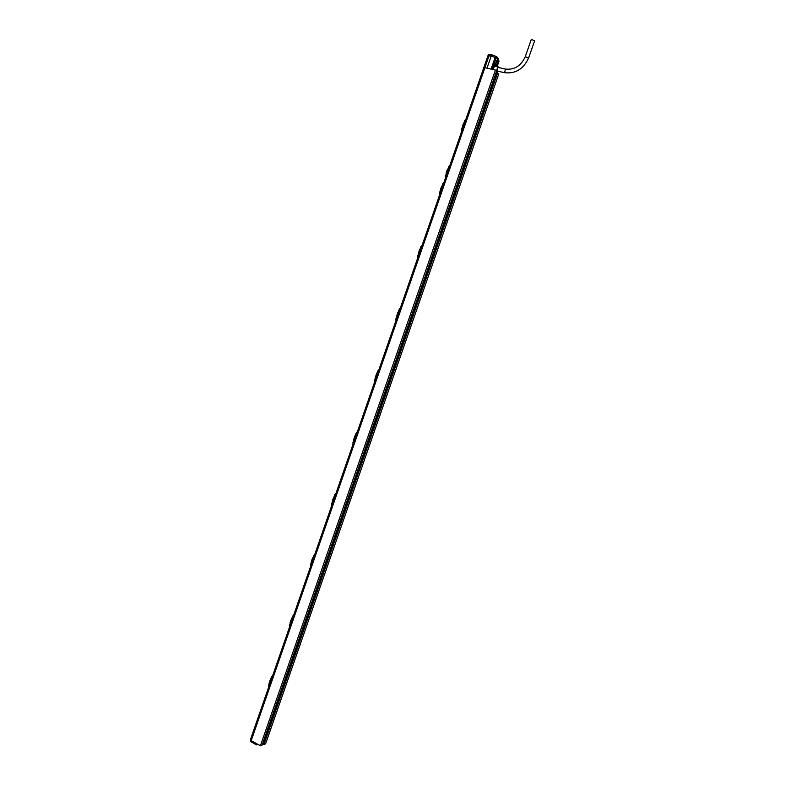 <?xml version="1.0" encoding="UTF-8"?>
<svg xmlns="http://www.w3.org/2000/svg" width="785" height="785" viewBox="0 0 785 785"><rect width="100%" height="100%" fill="white"/><g stroke="black" fill="none" stroke-linecap="round" stroke-linejoin="round"><path stroke-width="1.18" d="M465.407 120.635L483.638 68.148L484.914 67.706L251.18 740.677L260.404 745.75L495.433 70.081L496.532 71.317L262.102 745.112L260.404 745.75M484.914 67.706L495.433 70.081M263.397 743.552L262.769 743.209M263.927 744.435L263.23 744.052L496.915 72.456L498.799 73.859L265.605 743.807L263.927 744.435L497.71 72.642M251.18 740.677L250.592 739.205L268.99 686.227M496.797 72.809L496.071 72.642M449.54 166.322L445.723 177.302M445.478 178.038L445.301 176.556L449.246 166.086M445.35 176.429L448.775 166.557M465.593 120.095L464.779 123.363M465.672 119.889L461.845 130.879M464.2 123.098L465.368 119.791L463.945 123.176L464.671 123.314L461.688 131.34M464.043 123.166L462.453 126.356M461.452 131.674L461.531 131.782C461.148 131.144 461.629 129.437 462.964 126.66L464.171 123.186L463.513 123.245L462.463 126.277M461.354 131.478L462.659 126.758M462.964 126.66L463.827 123.294M465.485 120.331L463.611 126.768L462.767 126.336M461.482 129.967L462.493 126.463M461.933 128.661L462.532 125.894M462.885 125.05L464.053 122.558M446.086 174.299L447.901 169.069M443.711 183.121L439.757 194.503M442.024 186.555L443.201 183.101M442.19 186.496L443.535 183.023M443.623 183.356L442.769 186.771L442.161 186.585L440.679 190.078M441.592 190.137L439.904 194.081M439.414 194.543L440.885 190.039L441.504 186.614L440.463 189.627M421.879 245.98L417.944 257.294M420.995 246.539L418.601 252.75M420.309 249.512L421.771 245.842M421.78 246.255L420.878 249.797M417.797 257.549L417.846 257.578C417.385 257.195 417.797 255.684 419.082 253.035L420.269 249.601L420.878 249.807L418.081 256.921M417.61 257.254L418.817 253.015M420.112 249.561L421.427 245.931M400.173 308.466L396.268 319.721M398.299 312.126L396.916 315.413M398.545 312.165C399.065 309.584 399.604 308.289 400.164 308.299L399.31 309.005L399.781 308.377M400.065 308.78L396.386 319.377M395.925 319.603L397.092 315.59M398.338 312.204L399.31 309.005M378.605 370.589L374.72 381.775M377.683 371.305L375.24 377.457M376.918 374.445C377.448 371.756 378.036 370.402 378.684 370.363L377.713 371.187L378.262 370.451M378.488 370.942L374.828 381.481M374.347 381.588L375.485 377.801M376.859 374.416L377.713 371.187M357.155 432.358L353.289 443.476M355.085 436.264L354.006 439.62M355.419 436.372C355.958 433.654 356.567 432.221 357.263 432.054L357.263 432.054M357.018 432.731L353.387 443.211M352.907 443.221L354.153 439.806L354.859 436.44L353.75 439.335M355.36 436.332L356.881 432.162M335.833 493.755L331.996 504.814M333.762 497.778L332.398 500.859M334.047 497.925C334.587 495.198 335.224 493.686 335.96 493.382L335.96 493.382M335.686 494.177L332.065 504.588M331.594 504.519L332.487 501.075M333.566 497.818L335.627 493.49M314.628 554.809L310.811 565.799L312.253 559.175L311.233 562.217M312.302 558.998L312.764 559.205L312.165 559.106L311.154 562.021M312.793 559.126C313.343 556.379 314.01 554.789 314.785 554.357L314.785 554.357M314.471 555.25L312.214 562.698L311.606 562.541M312.204 562.698L310.88 565.612M310.409 565.475L311.459 562.335M312.616 558.861L314.51 554.465M293.551 615.499L290.97 623.506L289.449 626.283L290.372 623.172M291.431 619.679L290.048 622.829M291.667 619.964C292.226 617.206 292.913 615.548 293.737 614.989L292.589 616.343L293.521 615.067M293.384 615.98L289.812 626.283M289.331 626.087L290.411 623.231M291.608 619.914L292.589 616.343M272.601 675.846L268.823 686.718M270.462 680.085L271.257 677.779M270.658 680.458C271.217 677.681 271.934 675.944 272.797 675.257L271.62 676.748L272.817 675.218M272.415 676.356L268.863 686.6M268.391 686.365L269.383 683.657M270.138 680.301L271.62 676.748M268.774 686.698L270.05 680.409L269.049 683.284M271.198 680.791L270.089 684.01L269.51 683.764L272.199 676.925M269.795 681.144L270.03 680.458M292.216 620.297L291.088 623.526L290.509 623.29L291.637 620.052L292.216 620.297L293.178 616.51M290.725 620.866L292.177 617.54M314.275 555.751L313.343 559.44L312.764 559.205L311.429 562.178M311.773 560.235L312.018 559.391M312.028 559.499L313.215 556.938M331.976 504.794L332.752 501.213M334.596 498.239L333.468 501.507L332.879 501.281L335.499 494.628M332.948 499.25L333.193 498.553M333.203 498.524L334.381 495.983M353.27 443.535L354.094 439.669M355.978 436.676L354.84 439.963L354.241 439.747L356.851 433.163M354.251 437.912L354.477 437.117M354.467 437.137L355.674 434.664M374.641 381.902L374.641 381.902C374.141 381.745 374.494 380.411 375.711 377.928L375.642 377.919M376.849 374.425L376.27 374.504M376.329 378.056L375.74 377.85L378.321 371.325M375.672 376.221L377.094 372.983M395.944 318.71L396.189 319.927C395.689 319.672 396.072 318.249 397.338 315.658L397.259 315.658M399.123 312.459L397.966 315.786L397.357 315.58L399.918 309.133M398.181 312.332L396.857 315.217M396.582 316.875L398.643 310.938M419.082 253.035L419.73 249.63L418.591 252.613M421.643 246.569L419.72 253.153L418.896 252.701M418.238 254.497L419.141 251.014M439.561 194.798L439.629 194.866C439.207 194.356 439.649 192.747 440.964 190.029M440.042 193.601L441.592 190.147L440.768 189.705M441.818 186.683L440.513 189.823M439.512 193.218L440.454 189.734M440.022 191.766L440.611 189.028M440.944 188.223L442.112 185.731M486.994 68.177L491.675 54.724L488.27 54.813L487.838 56.147L489.016 55.804L484.885 67.687L491.439 69.178M483.688 68.04L484.885 67.687M491.675 54.724L496.738 56.697L498.475 58.698L498.338 60.102M498.966 61.083L496.287 57.737L492.028 56.441L491.93 54.783M496.738 56.697L496.493 57.982M496.719 60.779L494.413 66.215M494.285 66.185L493.245 69.59M496.1 66.342L496.758 64.458C497.543 61.367 497.533 60.141 496.738 60.769M498.063 71.249L497.562 71.464C496.826 70.503 496.983 69.119 498.033 67.294L498.141 66.774C496.748 68.992 496.542 70.709 497.464 71.945L498.357 71.317M494.413 66.136L496.758 64.458M496.67 66.431L494.511 66.234M489.016 55.804L490.272 56.049L491.41 54.675M257.087 743.925L251.19 740.785L250.955 741.511L250.543 739.441M250.543 739.617L251.19 740.785M256.528 744.857L250.955 741.511L256.675 744.661L256.921 743.935M534.487 40.742L531.288 39.436L525.263 56.677L528.462 57.982M484.482 67.667L250.837 740.402M447.578 173.191L446.822 172.994M447.999 169.619L448.745 169.815M461.482 131.752L461.433 130.104M447.107 171.434L446.41 171.444L447.921 169.011M446.479 171.562L445.998 174.545M439.59 194.847L439.472 193.345M417.64 256.214L417.846 257.578M270.413 680.153L269.412 683.706M314.657 554.396L313.686 555.594M312.44 559.254L313.637 555.721M335.862 493.402L334.91 494.481M357.195 432.054L356.253 433.016M397.151 315.325L397.887 312.244M495.227 57.226L491.106 69.09M499.034 60.916L497.082 66.509M496.287 57.737L492.244 69.365M496.699 66.411L494.54 66.215M488.574 55.784L484.453 67.647M257.755 744.298L256.734 744.671L257.029 743.954M250.925 741.727L250.857 740.51M504.608 72.652L505.432 69.149M272.032 677.475L289.959 625.841M293.021 617.039L311.056 565.102M314.128 556.251L332.271 504.009M335.362 495.109L353.613 442.563M356.724 433.605L375.073 380.754M378.203 371.747L396.661 318.582M399.81 309.525L418.385 256.047M421.545 246.932L440.228 193.139M443.407 183.975L446.047 176.399M449.354 166.862L462.208 129.859M463.611 126.768L462.002 130.359M463.847 123.157L464.838 120.301M462.542 125.885L462.797 125.139M447.715 169.619L448.068 168.893M443.721 183.072L442.887 183.523M443.496 183.641L442.769 186.771M441.837 186.526L442.848 183.612M419.72 253.153L418.199 256.479M417.679 256.096L418.778 252.937M397.966 315.786L396.494 318.985M395.974 318.602L397.053 315.501M398.211 312.165L399.28 309.104M377.487 374.749L374.916 381.117M374.396 380.745L375.446 377.722M354.84 439.963L353.466 442.897M352.946 442.524L353.957 439.6M354.781 436.391L356.204 433.134M333.468 501.507L332.134 504.313M331.623 503.941L332.595 501.124M333.782 497.719L334.861 494.609M313.343 559.44L310.929 565.367M310.418 565.004L311.36 562.286M291.088 623.526L289.851 626.077M289.341 625.714L290.244 623.104M291.461 619.601L292.54 616.49M270.089 684.01L268.892 686.433M268.382 686.07L269.255 683.558M270.482 680.006L271.561 676.896M269.108 683.127L269.814 680.929M289.312 625.773L289.449 626.283M290.136 623.418L290.725 620.69M310.389 565.072L310.526 565.681M311.184 562.806L311.763 560.107M331.594 504.019L331.712 504.735M332.349 501.85L332.918 499.172M352.916 442.612L353.093 443.486M353.633 440.542L354.212 437.863M374.366 380.843L374.612 381.893M375.044 378.89L375.632 376.201M421.761 245.842L421.035 246.451M419.092 251.023L420.309 248.521M440.62 189.008L440.876 188.272M499.074 61.024L497.16 66.529M497.435 71.935L496.395 71.72M483.678 68.059L488.201 55.009M257.902 744.376L256.499 744.857L250.68 741.57M250.67 741.55L250.346 740.118M534.693 40.594L528.668 57.845C523.605 69.031 515.519 73.976 504.412 72.681L497.19 71.052M497.945 67.402L505.246 69.041C514.342 70.081 521.005 65.96 525.263 56.687"/></g></svg>
